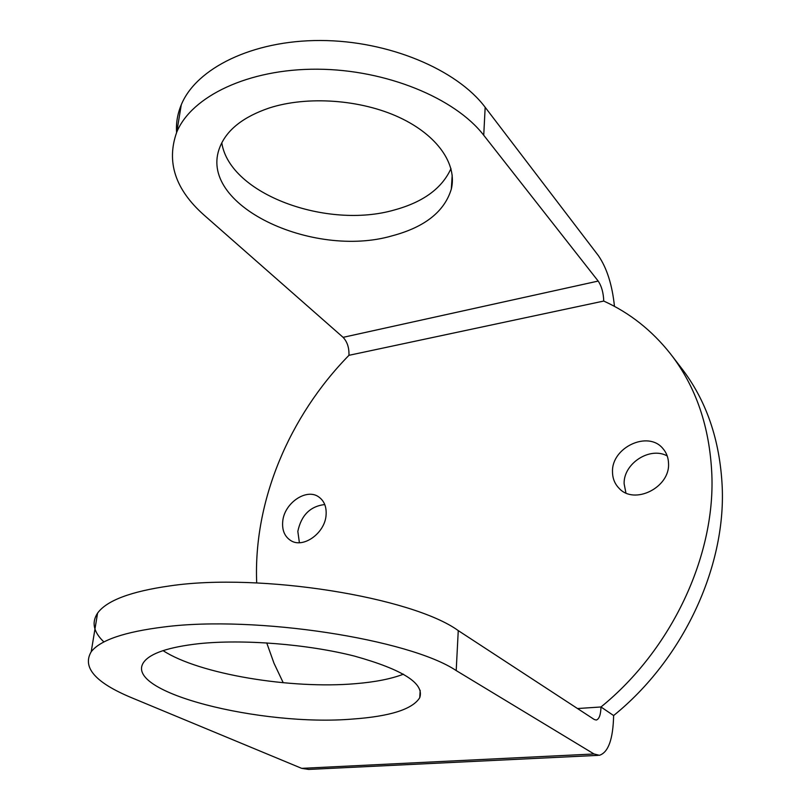 <?xml version="1.0" encoding="UTF-8"?>
<svg xmlns="http://www.w3.org/2000/svg" width="810" height="810" viewBox="0 0 810 810"><rect width="100%" height="100%" fill="white"/><g stroke="black" fill="none" stroke-linecap="round" stroke-linejoin="round"><path stroke-width="1.21" d="M612.512 471.916C612.562 478.426 614.77 483.914 619.134 488.349C634.24 505.278 670.093 487.569 668.533 463.482C668.382 457.64 666.488 452.648 662.863 448.497C648 430.171 611.368 447.586 612.512 471.916M667.227 455.949C649.893 446.239 623.275 463.654 624.135 483.833L625.917 492.936M282.71 521.589C281.991 530.145 284.593 536.412 290.507 540.391C302.839 548.967 325.012 533.314 326.086 515.059C326.653 506.928 324.233 500.904 318.816 496.986C306.494 487.772 284.067 503.202 282.71 521.589M324.749 504.539C310.23 506.27 301.259 515.221 297.827 531.38L299.396 542.7M450.978 168.591C442.068 188.295 423.235 202.085 394.46 209.952C327.321 229.503 229.686 194.44 221.788 142.833M269.183 108.014C243.385 116.812 227.013 129.681 220.077 146.62C195.909 204.829 312.903 259.139 392.344 235.771C424.865 227.104 444.528 211.531 451.322 189.054C457.316 164.491 437.845 135.351 399.289 117.409C360.825 99.478 307.284 95.641 269.183 108.014M403.481 674.183C391.21 678.891 375.253 682.05 355.6 683.67C291.256 689.33 199.219 674.224 163.053 650.622M352.694 719.047C261.873 726.783 121.682 692.256 143.856 662.053C150.387 653.245 168.642 647.129 198.612 643.707C242.97 639.009 307.598 644.132 354.547 656.12C402.864 669.617 424.592 683.478 419.732 697.704C412.574 709.246 390.228 716.364 352.694 719.047M103.923 641.965C93.494 632.053 91.388 622.434 97.585 613.109C106.697 600.504 130.896 591.411 170.171 585.853C260.506 572.508 412.371 597.264 458.257 630.605L456.202 670.579L594.024 753.978L599.43 755.295C608.361 752.379 613.089 739.125 613.626 715.554C683.205 659.299 725.669 567.425 722.226 487.225C720.019 439.921 706.259 399.998 680.937 367.467L671.976 355.782M613.626 715.554L600.979 706.978C671.713 649.62 715.098 556.146 711.858 474.873C709.773 426.931 695.962 386.562 670.437 353.788C651.939 330.429 629.714 312.852 603.744 301.057C603.46 292.866 601.617 286.203 598.185 281.07L343.096 337.345C347.267 341.779 349.211 347.774 348.958 355.317C289.2 416.33 253.287 501.157 256.699 582.917M456.202 670.579C409.647 639.282 255.565 615.144 164.288 626.93C124.608 631.83 100.258 640.102 91.216 651.746C81.982 667.359 95.448 682.688 131.625 697.734L301.695 768.356L308.661 769.429L598.256 755.355M176.59 132.526C175.942 123.12 177.501 113.886 181.268 104.814C196.04 68.475 252.234 40.277 320.476 40.5C388.668 40.601 456.972 69.65 485.17 107.295L598.408 255.666C606.913 268.11 612.259 285.019 614.466 306.393M485.17 107.295L483.732 135.25C455.2 98.192 386.087 69.457 317.156 69.194C248.184 68.82 191.524 96.43 176.772 132.081C166.131 161.858 175.213 189.52 204.029 215.065L343.096 337.345M266.723 642.887L274.003 663.258L283.237 682.749M483.732 135.25L598.185 281.07M458.257 630.605L594.327 719.533L596.312 720.039C599.208 719.088 600.757 714.734 600.979 706.978L577.5 708.537M603.744 301.057L348.958 355.317M594.024 753.978L301.695 768.356M91.216 651.746L97.585 613.109M181.268 104.814L176.772 132.081M419.732 697.704L420.188 690.333M451.322 189.054L452.193 175.142"/></g></svg>
